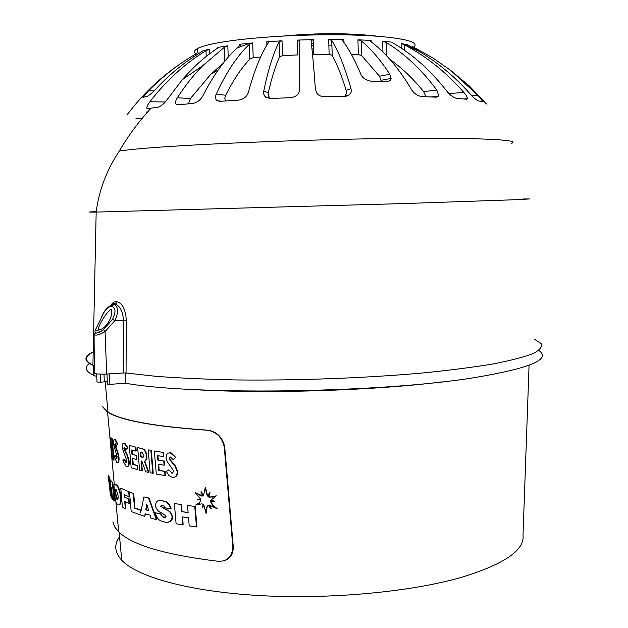 <?xml version="1.0" encoding="UTF-8"?>
<svg xmlns="http://www.w3.org/2000/svg" width="628" height="628" viewBox="0 0 628 628"><rect width="100%" height="100%" fill="white"/><g stroke="black" fill="none" stroke-linecap="round" stroke-linejoin="round"><path stroke-width="0.94" d="M355.817 388.787L355.66 389.179M538.745 350.479C551.659 359.185 530.37 368.212 474.878 377.554C382.295 392.877 193.762 395.554 125.467 383.221L125.584 372.961M92.92 365.033C84.176 360.778 84.262 356.461 93.195 352.08M96.791 376.572L93.195 375.081C85.353 371.211 84.168 367.278 89.647 363.259M529.074 365.261L523.014 535.095C524.906 550.081 504.465 564.14 461.69 577.273C410.971 591.929 329.928 599.567 259.497 595.556C188.981 591.529 137.265 576.912 121.738 560.255C114.586 552.373 113.864 544.555 119.563 536.799M108.024 373.982L124.148 372.946M109.476 373.966L109.892 384.367L125.467 383.221M109.892 384.367L107.38 384.046M100.268 374.115L100.598 382.216L107.278 381.565M100.598 382.216L97.01 381.989M359.185 388.606L358.996 388.999M112.891 521.86L114.775 527.033L118.692 531.916C132.233 545.041 165.274 554.822 217.822 561.259C227.061 561.699 232.077 557.005 232.862 547.184L224.251 447.05C222.351 438.116 217.304 432.614 209.116 430.549L206.651 430.196C153.836 426.467 120.812 420.462 107.584 412.172L102.089 406.277L108 412.094L105.182 381.714M223.136 560.914C229.762 559.258 233.153 554.642 233.31 547.082L232.862 547.184M233.31 547.082L224.698 446.971L224.251 447.05M224.698 446.971C222.799 438.038 217.751 432.535 209.571 430.47L206.651 430.196M207.099 430.125C154.268 426.396 121.235 420.391 108 412.094M111.698 438.368L113.629 460.081L112.553 459.366L110.622 437.716L112.129 438.305L114.061 460.01L113.629 460.081M112.129 438.305L110.622 437.716M114.673 444.546L115.112 444.475L115.324 445.582L114.885 445.652L117.326 451.979L118.574 457.396C118.763 461.305 118.182 463.009 116.839 462.483L114.249 456.619L115.128 455.167L116.541 458.589L117.208 456.949L113.456 444.082C113.252 440.707 113.699 439.176 114.798 439.482L117.201 443.949L116.4 446.17L115.128 443.407L114.885 445.652M115.324 445.582L117.766 451.901L117.326 451.979M117.766 451.901L119.014 457.317L118.574 457.396M119.014 457.317C119.218 460.764 118.763 462.506 117.648 462.538M116.541 458.589L116.949 458.519L115.56 455.096L115.128 455.167M117.201 443.949L117.64 443.878L115.505 439.6L114.798 439.482M117.64 443.878L116.4 446.17M123.881 448.408L124.32 448.337L124.572 449.46L124.132 449.53L127.241 455.881L128.748 461.352C128.889 465.309 128.057 467.067 126.252 466.628L122.868 460.764L124.148 459.233L125.969 462.663L126.927 460.96L122.209 447.992C122.044 444.569 122.711 442.983 124.211 443.235L127.311 447.693L126.165 449.993L124.54 447.222L123.881 448.408L124.132 449.53M124.572 449.46L127.68 455.802L127.241 455.881M127.68 455.802L129.195 461.282L128.748 461.352M129.195 461.282C129.376 464.681 128.732 466.471 127.272 466.651M125.969 462.663L126.416 462.593L124.587 459.162L124.148 459.233M127.311 447.693L127.751 447.623L125.019 443.344L124.211 443.235M127.751 447.623L126.165 449.993M137.375 469.626L131.173 467.774L129.242 445.362L135.444 447.042L135.789 451.1L131.582 449.97L131.951 454.295L136.166 455.449L136.512 459.5L132.296 458.322L132.822 464.367L137.03 465.576L137.375 469.626L137.822 469.548L137.477 465.497L137.03 465.576M135.444 447.042L129.242 445.362M135.891 446.971L136.237 451.03L135.789 451.1M132.045 450.095L132.398 454.217L131.951 454.295M132.398 454.217L136.166 455.449M136.606 455.371L136.959 459.429L136.512 459.5M132.759 458.464L133.262 464.296L132.822 464.367M133.262 464.296L137.477 465.497M141.049 460.936L141.889 470.819L139.597 470.223L137.658 447.591L142.462 448.879C144.636 449.891 145.947 452.231 146.395 455.889C146.607 458.809 145.916 460.591 144.33 461.25L148.42 472.366L145.641 471.73L141.842 461.125L141.049 460.936M141.512 461.046L142.336 470.741L141.889 470.819M140.342 448.211L137.658 447.591M140.79 448.141L142.909 448.808C145.084 449.821 146.395 452.152 146.842 455.818L146.395 455.889M146.842 455.818C147.054 458.738 146.363 460.52 144.778 461.172L144.33 461.25M144.778 461.172L148.867 472.287L148.42 472.366M140.766 452.317L141.143 456.791L143.223 457.145M140.303 452.207L140.696 456.862L141.614 457.082C142.972 457.741 143.733 457.145 143.906 455.3L142.273 452.733L140.303 452.207M141.143 456.791L140.696 456.862M142.061 457.003L141.614 457.082M150.846 450.378L152.792 473.3L150.155 472.743L148.216 449.876L151.293 450.3L153.24 473.222L152.792 473.3M151.293 450.3L148.216 449.876M164.976 475.569L156.293 473.999L154.339 451.006L163.021 452.427L163.366 456.587L157.502 455.63L157.879 460.065L163.751 461.038L164.096 465.191L158.232 464.202L158.758 470.403L164.622 471.416L164.976 475.569L165.431 475.482L165.078 471.338L164.622 471.416M163.021 452.427L154.339 451.006M163.468 452.348L163.822 456.509L163.366 456.587M157.966 455.708L158.327 459.986L157.879 460.065M158.327 459.986L163.751 461.038M164.198 460.96L164.552 465.113L164.096 465.191M158.696 464.28L159.206 470.325L158.758 470.403M159.206 470.325L165.078 471.338M169.191 458.361L169.646 458.283L170.031 459.437L169.584 459.515L174.843 465.866L177.214 471.471C177.19 475.679 175.55 477.625 172.276 477.311L168.901 475.569L166.349 471.518L168.893 469.752L172.048 473.167L173.925 471.259L167.244 461.729L166.082 458.102C166.075 454.476 167.441 452.733 170.188 452.859L175.542 457.239L173.304 459.782L170.502 457.035L169.191 458.361L169.584 459.515M170.031 459.437L175.298 465.788L174.843 465.866M175.298 465.788L177.669 471.393L177.214 471.471M177.669 471.393C177.787 474.815 176.601 476.77 174.113 477.264M172.048 473.167L168.893 469.752M172.496 473.08L172.888 473.096M175.542 457.239L171.287 452.945L170.188 452.859M175.989 457.16L173.304 459.782M120.623 497.18C120.694 503.766 119.642 506.192 117.475 504.457L115.442 501.427L113.37 491.818C113.056 488.058 113.228 485.68 113.888 484.69L116.266 485.083C118.237 486.818 119.697 490.853 120.623 497.18L121.063 497.101C121.275 502.314 120.592 504.888 119.03 504.834M116.125 489.291L118.072 495.547C118.307 498.813 117.962 500.202 117.051 499.715L115.23 493.443C114.955 490.209 115.254 488.827 116.125 489.291M114.759 484.204L116.698 485.004C118.676 486.731 120.129 490.766 121.063 497.101M117.672 499.739L115.662 493.365L115.96 489.196M155.289 512.778L161.231 513.955L161.537 515.337L161.09 515.431L163.932 517.48L166.177 516.153L161.93 512.982C158.798 512.197 156.615 509.81 155.375 505.823C155.948 501.191 158.178 499.511 162.063 500.783L163.971 501.285C167.284 502 169.529 504.543 170.706 508.908L164.983 507.817L164.151 506.09L162.385 505.25L160.47 506.168L166.137 509.81C169.097 510.65 171.114 512.935 172.182 516.671C171.075 521.727 168.28 523.438 163.79 521.797L162.393 521.413C158.837 520.573 156.466 517.692 155.289 512.778L160.784 514.049L161.09 515.431M161.537 515.337L163.68 517.205L165.431 517.472M162.063 500.783L164.418 501.191C167.739 501.913 169.984 504.457 171.154 508.821L170.706 508.908M168.602 521.923C171.146 521.766 172.496 519.984 172.629 516.585C171.57 512.848 169.552 510.564 166.585 509.724L160.47 506.168M161.231 513.955L160.784 514.049M140.641 512.888L143.891 496.897L148.577 498.153L156.333 519.591L150.987 518.21L150.076 515.18L145.131 513.767L144.715 516.404L131.181 511.561L129.494 492.132L133.254 493.537L134.51 508.091L140.405 510.156L140.641 512.888M146.756 504.19L148.742 510.697L145.79 509.865L146.756 504.19M129.494 492.132L133.693 493.459L134.949 508.005L140.853 510.069L140.955 511.286M145.539 513.892L144.715 516.404M143.891 496.897L149.024 498.067L156.78 519.505L156.333 519.591M148.671 510.47L146.238 509.779L147.046 505.014M149.024 498.067L148.577 498.153M133.693 493.459L133.254 493.537M134.949 508.005L134.51 508.091M140.853 510.069L140.405 510.156M146.238 509.779L145.79 509.865M109.429 484.07L110.52 495.837L108.236 475.789L109.225 478.253L110.685 489.95L110.238 479.839L112.302 482.186L113.99 500.916L112.545 499.252L111.47 487.344L111.808 498.224L111.015 496.881L109.429 484.07M109.225 478.253L109.649 478.175L108.652 475.718L108.236 475.789M109.649 478.175L110.442 484.604M112.302 482.186L110.238 479.839M114.021 496.481L114.414 500.838L113.99 500.916M112.734 482.116L113.228 487.666M112.098 494.267L112.231 498.145L111.808 498.224M124.328 496.984L128.599 498.93L128.991 503.523L124.729 501.536L125.364 508.861L122.429 507.259L120.749 488.121L128.701 491.81L129.132 496.803L124.116 494.566L124.328 496.984L128.599 498.93M129.038 498.844L129.431 503.436L128.991 503.523M125.192 501.772L125.804 508.774L125.364 508.861M128.701 491.81L120.749 488.121M129.14 491.732L129.572 496.724L129.132 496.803M124.579 494.785L124.768 496.897M181.586 511.632L188.094 512.597L187.489 505.477L194.758 506.419L196.493 526.916L189.216 525.895L188.533 517.841L182.034 516.86L182.709 524.882L176.091 523.752L174.38 503.491L180.99 504.543L181.586 511.632L188.078 512.44M194.758 506.419L187.489 505.477M195.206 506.333L196.941 526.814L196.493 526.916M182.489 516.938L183.156 524.788L182.709 524.882M180.99 504.543L174.38 503.491M181.437 504.449L182.034 511.537M204.069 505.187L202.09 507.769L203.299 504.449L201.878 503.805L195.567 505.116L199.523 502.628L200.85 500.163L197.271 499.339L200.819 499.362L195.167 492.54L201.196 495.987L202.742 496.002L200.858 491.912L203.527 495.61L205.199 487.885L207.295 496.128L209.619 492.847L208.253 496.866L209.375 497.258L216.307 495.83L210.576 500.351L214.8 501.254L210.451 501.395C211.628 504.527 213.701 506.898 216.652 508.531L208.998 505.022L210.851 508.751L208.229 505.202C206.282 507.102 205.537 509.763 205.976 513.186L203.88 504.959L202.09 507.769M199.406 503.829L195.567 505.116M200.811 499.315L197.271 499.339M202.734 495.994L195.167 492.54M203.81 495.351L201.305 491.826L200.858 491.912M207.578 495.853L205.654 487.799L205.199 487.885M208.253 496.866L208.7 496.779L210.066 492.752L209.619 492.847M208.7 496.779L212.468 497.101M210.576 500.351L216.307 495.83M211.024 500.265L214.8 501.254M216.652 508.531L217.1 508.437C214.14 506.804 212.068 504.425 210.898 501.309L210.451 501.395M209.485 505.038L211.298 508.656L210.851 508.751M208.315 505.289C206.683 507.322 206.055 509.92 206.424 513.092L205.976 513.186M99.083 329.865C106.085 329.056 113.378 316.12 111.454 309.949L110.756 309.274C106.242 312.862 97.952 325.948 98.423 329.543L99.083 329.865M426.02 96.767L423.578 91.57L436.837 90.11L438.854 96.045L436.727 97.175L421.592 96.626C417.008 95.589 413.546 93.07 411.207 89.066C398.835 68.334 385.309 52.43 370.63 41.37L370.253 41.001L371.148 40.404L357.936 39.807L361.375 40.953C371.336 49.235 380.804 60.343 389.768 74.277L391.103 78.445C391.048 80.203 389.784 81.169 387.311 81.342L370.983 81.185C365.535 80.133 362.105 77.707 360.684 73.923C354.859 59.903 348.776 48.764 342.433 40.522L343.909 39.478L328.703 39.415L331.772 40.475C338.571 51.488 344.976 67.541 350.981 88.642C352.135 92.716 350.181 95.26 345.141 96.28L324.04 96.681C320.837 96.524 318.467 95.393 316.928 93.289L315.397 89.286C313.874 68.028 312.414 51.849 311.001 40.742L313.333 39.611L297.413 40.082L299.839 41.071L299.36 89.765C299.375 93.87 296.683 96.5 291.266 97.654L270.134 98.502L264.992 96.555L263.713 94.035L263.721 91.225C268.172 69.818 273.282 53.419 279.052 42.037L282.027 40.796L266.79 41.762L268.384 42.115L268.368 42.712C260.918 54.181 254.277 70.619 248.445 92.041C247.361 96.17 244.19 98.863 238.954 100.111L219.886 101.328L217.131 100.747C215.247 99.145 214.949 96.955 216.252 94.169C226.025 72.707 237.062 56.073 249.363 44.274L252.715 42.924L239.441 44.298L240.391 44.423L240.061 45.232L236.85 48.144C224.408 59.825 213.19 75.525 203.205 95.228C201.164 99.365 197.859 102.081 193.298 103.392L178.022 104.837L176.35 104.515C175.055 103.031 175.385 100.794 177.339 97.795C185.158 85.612 193.683 74.858 202.907 65.524L224.4 47.241L227.831 45.797L217.547 47.453L217.987 47.445L217.202 48.395C204.759 56.74 193.126 67.18 182.285 79.717L167.59 98.996C164.842 103.102 161.718 105.818 158.209 107.145L151.073 108.157C138.929 121.322 128.371 135.562 119.391 150.885L119.391 150.885C106.689 170 98.949 190.394 96.17 212.083C86.962 212.193 86.986 212.044 96.233 211.62M389.839 59.33C401.857 67.903 413.106 78.649 423.578 91.57M412.832 46.731L433.289 58.2L450.7 70.422L478.026 95.487L483.065 101.744L478.081 100.865C475.828 99.687 473.002 97.175 469.603 93.313C454.24 76.121 437.143 61.991 418.303 50.931L407.611 44.871L401.096 43.473L404.832 45.028C426.632 56.575 446.304 72.377 463.864 92.434C466.188 95.095 467.365 97.183 467.405 98.698L466.494 99.232L456.289 98.313C452.764 97.191 449.491 94.663 446.477 90.73C430.502 70.32 412.784 54.471 393.332 43.183L392.476 42.563L392.877 42.264L382.68 41.212L386.196 42.453C404.683 53.694 421.569 69.582 436.837 90.11M413.742 47.186C419.269 42.492 407.533 38.873 378.527 36.33C351.028 34.328 319.15 34.25 282.867 36.086C253.006 37.798 229.722 40.365 213.018 43.803C205.764 45.342 200.63 46.896 197.624 48.482C194.131 50.366 193.612 52.14 196.077 53.812M150.563 108.715L146.976 108.448C146.575 107.05 147.556 104.813 149.919 101.736C166.239 80.533 184.938 63.514 206.008 50.672L209.242 49.149L202.624 50.939L201.384 51.92C185.205 61.607 170.314 73.672 156.725 88.132C153.177 91.994 150.139 94.679 147.604 96.17L142.925 97.442L148.491 90.895C162.613 76.467 178.211 64.26 195.277 54.275L196.713 53.451M511.687 143.317C518.712 140.586 498.114 138.906 449.899 138.293C361.752 137.187 186.288 143.569 130.671 149.645L119.391 150.885M147.831 108.675L151.073 108.157M183.031 61.984C164.403 74.347 147.863 89.278 133.411 106.784L127.146 114.641M94.286 365.873L92.92 365.3C83.5 360.888 83.595 356.406 93.203 351.853M110.724 305.53C112.326 302.806 114.249 301.519 116.502 301.683L115.772 303.56L111.329 305.326M111.619 306.291L111.603 306.291C107.694 306.77 104.256 310.664 101.281 317.98L95.134 330.469C94.357 333.523 96.374 333.79 101.163 331.278L103.494 329.598L112.553 319.275C116.078 311.865 115.764 307.539 111.619 306.291L112.263 305.098L113.692 304.36L115.152 304.91C118.433 307.799 118.347 313.05 114.908 320.665L105.049 331.553C99.813 334.708 96.163 335.752 94.09 334.693L94.333 373.393C96.265 374.068 100.394 374.28 106.705 374.045L123.221 373.001L123.363 320.139C122.994 312.234 120.702 307.131 116.494 304.831L113.731 304.36L115.772 303.56C114.108 302.782 112.608 303.379 111.266 305.341M94.326 372.553L94.333 373.393M111.603 306.291L112.239 305.106L113.692 304.36M100.959 318.749L101.147 318.019C103.824 310.884 107.521 306.582 112.239 305.106L116.494 304.831L116.031 303.591L116.769 301.707C122.358 303.049 125.537 309.204 126.307 320.186L126.047 373.001L123.221 373.001M534.114 339.034L541.101 343.485C542.498 346.68 539.868 350.024 533.196 353.525C524.05 357.065 510.603 360.55 492.847 363.989C472.696 367.325 448.973 370.355 421.686 373.071C364.766 378.142 295.914 380.694 235.037 379.924C205.505 379.281 179.027 378.072 155.603 376.29L126.047 373.001M345.997 94.624L346.436 96.155M486.417 103.997L469.414 86.052L450.7 70.422M252.715 42.924L253.186 57.627L260.651 57.015M282.027 40.796L282.482 55.609L297.853 54.926L297.413 40.082M313.333 39.611L313.757 54.455L329.111 54.236L328.703 39.415M351.374 54.353L358.321 54.51L357.936 39.807M177.339 97.795L190.472 98.47L210.898 74.135L223.254 63.13M263.721 91.225L268.337 92.614C271.696 77.943 275.417 66.066 279.515 56.975L279.052 42.037M216.252 94.169L225.688 95.236C233.027 80.494 241.081 68.444 249.842 59.087L249.363 44.274M331.772 40.475L332.188 55.413C337.071 64.237 341.734 75.87 346.169 90.306L350.981 88.642M361.375 40.953L361.759 55.774L379.5 76.231L389.768 74.277M344.764 96.288L346.373 93.47L346.169 90.306M380.898 81.255L381.063 80.298L379.5 76.231M268.337 92.614L268.337 95.637L269.938 98.282M225.688 95.236L224.785 98.306L225.476 100.951M190.472 98.47L188.424 103.832M361.759 55.774L358.321 54.51M253.186 57.627L249.842 59.087M282.482 55.609L279.515 56.975M332.188 55.413L329.111 54.236M95.315 330.038L95.99 328.648L95.134 330.477L101.171 331.278M112.553 319.275L114.908 320.665L126.307 320.186M106.705 374.045L105.049 331.553L103.494 329.598M101.281 317.98L96.029 328.632M313.6 48.945L311.959 48.976M311.323 43.332L313.435 43.293M331.898 45.153L328.86 45.153M313.498 45.326L311.559 45.365M442.269 381.863C370.575 390.946 259.089 394.141 187.191 389.195M104.303 381.808L103.997 374.131M116.565 448.902L116.125 448.973M126.157 452.796L125.71 452.866M172.716 462.781L172.268 462.86M116.141 484.533L115.709 484.612M117.483 499.629L117.051 499.715M115.662 493.365L115.23 493.443M164.379 517.394L163.932 517.48M166.585 509.724L166.137 509.81M172.629 516.585L172.182 516.671M392.877 42.264L392.893 42.908M198.071 52.697L198.118 53.922M209.242 49.149L209.407 53.977M522.904 198.974L529.412 198.943L519.788 199.571L403.506 203.574L96.17 212.083L92.92 365.3M217.571 48.128L217.547 47.453M227.831 45.797L228.207 57.14M239.488 45.734L239.441 44.298M266.892 45.083L266.79 41.762M343.909 39.478L343.995 42.618M371.148 40.404L371.179 41.786M382.954 52.069L382.68 41.212M401.206 48.066L401.096 43.473M412.086 47.43L412.054 46.362M206.204 56.481L206.008 50.672M149.919 101.736L165.25 102.003M224.863 61.112L224.4 47.241M240.061 45.232L240.116 46.81M146.348 112.067L147.596 112.004M141.928 118.629L135.774 118.912M414.92 47.775L414.959 49.361M471.918 95.801L478.026 95.487M404.401 44.8L404.534 50.326M448.981 93.572L463.864 92.434M386.196 42.453L386.526 55.711M195.324 55.696L195.277 54.275M148.491 90.895L154.056 90.879M93.297 365.465L93.195 375.081M121.738 560.255L119.155 532.356M107.388 384.218L106.98 374.029M97.018 382.162L96.681 373.888M209.124 430.549L209.571 430.47M118.692 531.916L115.968 502.541M114.272 484.314L107.584 412.172M116.847 458.424L116.416 458.495M115.505 439.6L115.065 439.671M126.244 462.498L125.796 462.577M125.019 443.344L124.579 443.415M142.909 448.808L142.462 448.879M172.166 473.002L171.719 473.08M171.287 452.945L170.84 453.024M115.442 501.427L113.888 484.69M116.698 485.004L116.266 485.083M116.91 499.59L117.342 499.503M163.68 517.205L163.233 517.291M164.418 501.191L163.971 501.285M201.643 495.892L201.196 495.987M209.823 497.172L209.375 497.258M213.088 500.854L212.633 500.94M111.454 309.949L111.603 313.678M407.533 44.965L407.564 46.134M197.624 48.482L197.773 52.854M202.907 65.524L182.285 79.717M249.763 43.206L236.85 48.144M418.303 50.931L404.832 45.028M378.527 36.33C349.694 32.899 317.807 32.821 282.867 36.086M143.584 97.434L142.925 97.442M391.103 78.445L381.063 80.298M438.854 96.045L430.533 96.924M467.405 98.698L463.841 98.957M483.065 101.744L482.116 101.791M142.148 118.362L136.826 118.606M270.173 98.502L265.746 97.246M221.574 101.21L217.131 100.747M179.702 104.664L176.35 104.515M149.048 108.471L146.976 108.448M331.757 40.459L332.173 55.397M299.744 40.749L299.791 42.571M268.384 42.115L268.407 42.657M240.391 44.423L240.461 46.676M218.191 69.951L210.898 74.135M101.163 331.278C94.977 334.952 94.859 331.286 94.082 334.685L94.082 334.685"/></g></svg>

